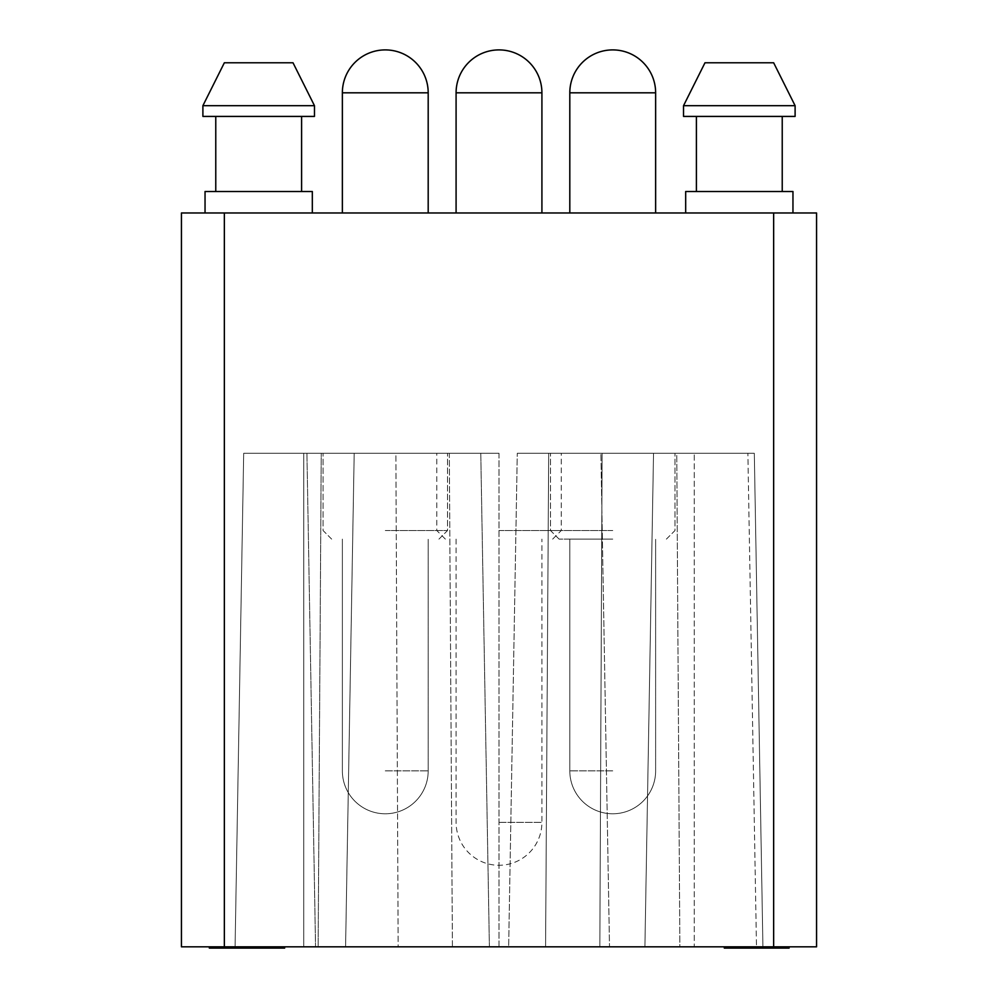 <?xml version="1.0" encoding="UTF-8"?>
<svg xmlns="http://www.w3.org/2000/svg" width="998" height="998" viewBox="0 0 998 998"><rect width="100%" height="100%" fill="white"/><g stroke="black" fill="none" stroke-linecap="round" stroke-linejoin="round"><path stroke-width="0.75" stroke-dasharray="4.99 3.74" d="M314.47 105.688L293.013 62.774L224.35 62.774L293.013 62.774L224.35 62.774L202.893 105.688L314.47 105.688L202.893 105.688L202.893 116.417L314.47 116.417L202.893 116.417L314.47 116.417L314.47 105.688L202.893 105.688M215.768 116.417L301.596 116.417L215.768 116.417L301.596 116.417L215.768 116.417L215.768 191.516L301.596 191.516L215.768 191.516M312.324 212.973L312.324 191.516L205.039 191.516L312.324 191.516L205.039 191.516L205.039 212.973L312.324 212.973L205.039 212.973M683.53 105.688L704.987 62.774L773.65 62.774L704.987 62.774L773.65 62.774L795.107 105.688L683.53 105.688L795.107 105.688L795.107 116.417L683.53 116.417L795.107 116.417L683.53 116.417L683.53 105.688L795.107 105.688M782.232 116.417L696.404 116.417L782.232 116.417L696.404 116.417L782.232 116.417L782.232 191.516L696.404 191.516L782.232 191.516M792.961 212.973L792.961 191.516L685.676 191.516L792.961 191.516L685.676 191.516L685.676 212.973L792.961 212.973L685.676 212.973M499 212.973L541.914 212.973L499 212.973M385.278 212.973L428.192 212.973L385.278 212.973M612.722 212.973L569.808 212.973L612.722 212.973M385.303 530.537L447.528 530.537L385.303 530.537M385.303 453.292L323.078 453.292L385.303 453.292M480.774 453.292L395.882 453.292L398.165 946.815L235.079 946.815L243.687 453.292L395.882 453.292L243.687 453.292L235.079 946.815L243.687 453.292L306.922 453.292L243.687 453.292L303.741 453.292L243.687 453.292L235.079 946.815L452.418 946.815L449.312 453.292L321.244 453.292L318.137 946.815L235.079 946.815L315.543 946.815L306.922 453.292L315.543 946.815L235.079 946.815L243.687 453.292L235.079 946.815L398.165 946.815L395.882 453.292L480.774 453.292L489.394 946.815L398.165 946.815L489.394 946.815L480.774 453.292M303.741 453.292L321.244 453.292L303.741 453.292L303.741 946.815L303.741 453.292M449.312 453.292L480.737 453.292L449.312 453.292L452.418 946.815L489.344 946.815L318.137 946.815L321.244 453.292L449.312 453.292M612.722 539.12L569.808 539.12L612.722 539.12M612.747 539.12L559.105 539.12L612.747 539.12M612.747 530.537L550.522 530.537L612.747 530.537M612.747 453.292L550.522 453.292L612.747 453.292M517.276 453.292L548.688 453.292L545.582 946.815L679.863 946.815L676.756 453.292L754.313 453.292L694.259 453.292L694.259 946.815L762.921 946.815L754.313 453.292L602.118 453.292L754.313 453.292L762.921 946.815L754.313 453.292L762.921 946.815L599.835 946.815L602.118 453.292L517.276 453.292L602.118 453.292L599.835 946.815L508.656 946.815L517.276 453.292L508.656 946.815L517.276 453.292L508.656 946.815L545.582 946.815L548.688 453.292L676.756 453.292L517.276 453.292M679.863 946.815L694.259 946.815L679.863 946.815L676.756 453.292L694.259 453.292L694.259 946.815L762.921 946.815L508.656 946.815L679.863 946.815M653.528 453.292L644.908 946.815L653.528 453.292L747.876 453.292L653.528 453.292M644.908 946.815L756.484 946.815L747.876 453.292L756.484 946.815L644.908 946.815M499.025 530.537L561.25 530.537L499.025 530.537M499.025 453.292L354.19 453.292L499 453.292L499 946.815L609.504 946.815L600.896 453.292L609.504 946.815L499 946.815L499 453.292M499 946.815L345.582 946.815L354.19 453.292L345.582 946.815L499 946.815M209.331 946.815L209.331 948.1L256.96 948.1L256.96 946.815L209.331 946.815L256.96 946.815L256.96 948.1L273.702 948.1L220.271 948.1L220.271 946.815L284.642 946.815L220.271 946.815M256.96 948.1L256.96 946.815L244.086 946.815L273.702 946.815L256.96 946.815L256.96 948.1L256.96 946.815M244.086 948.1L244.086 946.815L244.086 948.1M260.827 948.1L260.827 946.815L260.827 948.1M273.702 948.1L273.702 946.815L273.702 948.1M724.299 948.1L789.106 948.1M747.265 946.815L789.106 946.815L777.517 946.815L777.517 948.1L777.517 946.815L785.239 946.815L758.842 946.815L758.842 948.1L758.842 946.815L754.987 946.815L754.987 948.1L754.987 946.815L724.735 946.815L747.265 946.815L747.265 948.1L747.265 946.815M756.921 948.1L756.921 946.815M736.312 948.1L736.312 946.815L736.312 948.1M740.254 946.815L784.815 946.815L784.815 948.1L784.815 946.815L788.67 946.815L740.254 946.815M788.67 948.1L788.67 946.815M735.888 948.1L735.888 946.815L735.888 948.1M227.17 946.815L227.17 948.1L284.642 948.1L284.642 946.815M227.17 948.1L220.271 948.1M226.284 948.1L226.284 946.815M233.183 948.1L233.183 946.815M816.564 212.973L816.564 946.815L181.436 946.815L181.436 212.973L816.564 212.973M541.914 92.814L456.086 92.814M342.364 92.814A42.914 42.914 0 0 1 385.278 49.9A42.914 42.914 0 0 1 428.192 92.814L342.364 92.814L428.192 92.814L342.364 92.814L342.364 212.973M655.636 212.973L655.636 92.814L569.808 92.814L655.636 92.814L569.808 92.814L569.808 212.973M385.278 770.868L428.192 770.868L385.278 770.868M612.722 770.868L569.808 770.868L612.722 770.868M499 822.364L541.914 822.364L499 822.364M766.576 946.815L766.576 948.1L766.576 946.815M777.517 946.815L777.517 948.1L777.517 946.815M738.807 948.1L738.807 946.815M224.35 946.815L224.35 212.973M773.65 946.815L773.65 212.973M696.404 116.417L696.404 191.516M428.192 92.814L428.192 212.973M612.722 49.9A42.914 42.914 0 0 0 569.808 92.814M342.364 770.868A42.914 42.914 0 0 0 385.278 813.782A42.914 42.914 0 0 0 428.192 770.868L428.192 539.12L428.192 770.868A42.914 42.914 0 0 1 385.278 813.782A42.914 42.914 0 0 1 342.364 770.868L342.364 539.12L342.364 770.868M438.945 539.12L447.528 530.537L447.528 453.292L447.528 530.537L438.945 539.12M331.66 539.12L323.078 530.537L323.078 453.292L323.078 530.537L331.66 539.12M569.808 770.868A42.914 42.914 0 0 0 612.722 813.782A42.914 42.914 0 0 0 655.636 770.868L655.636 539.12L655.636 770.868A42.914 42.914 0 0 1 612.722 813.782A42.914 42.914 0 0 1 569.808 770.868L569.808 539.12L569.808 770.868M666.39 539.12L674.972 530.537L674.972 453.292L674.972 530.537L666.39 539.12M559.105 539.12L550.522 530.537L550.522 453.292L550.522 530.537L559.105 539.12M456.086 539.12L456.086 822.364A42.914 42.914 0 0 0 499 865.278A42.914 42.914 0 0 0 541.914 822.364L541.914 539.12M552.667 539.12L561.25 530.537L561.25 453.292M445.382 539.12L436.8 530.537L436.8 453.292M785.239 948.1L785.239 946.815M728.59 948.1L728.59 946.815M724.735 946.815L724.735 948.1M728.166 948.1L728.166 946.815M301.596 191.516L301.596 116.417"/><path stroke-width="1.5" d="M293.013 62.774L224.35 62.774L202.893 105.688L314.47 105.688L293.013 62.774M202.893 105.688L202.893 116.417L314.47 116.417L314.47 105.688M215.768 191.516L215.768 116.417M205.039 212.973L205.039 191.516L312.324 191.516L312.324 212.973M683.53 105.688L704.987 62.774L773.65 62.774L795.107 105.688L683.53 105.688L683.53 116.417L795.107 116.417L795.107 105.688M782.232 116.417L782.232 191.516M792.961 212.973L792.961 191.516L685.676 191.516L685.676 212.973M284.642 946.815L284.642 948.1L209.331 948.1L209.331 946.815M789.106 946.815L789.106 948.1L724.299 948.1L724.299 946.815M784.815 946.815L784.815 948.1M788.67 946.815L788.67 948.1M220.271 948.1L220.271 946.815M773.65 946.815L816.564 946.815L816.564 212.973L181.436 212.973L181.436 946.815L773.65 946.815L773.65 212.973M456.086 92.814L541.914 92.814A42.914 42.914 0 0 0 499 49.9A42.914 42.914 0 0 0 456.086 92.814L456.086 212.973M342.364 92.814L428.192 92.814A42.914 42.914 0 0 0 385.278 49.9A42.914 42.914 0 0 0 342.364 92.814L342.364 212.973M569.808 92.814L655.636 92.814A42.914 42.914 0 0 0 612.722 49.9A42.914 42.914 0 0 0 569.808 92.814L569.808 212.973M740.254 946.815L740.254 948.1M224.35 946.815L224.35 212.973M301.596 191.516L301.596 116.417M696.404 116.417L696.404 191.516M541.914 92.814L541.914 212.973M428.192 92.814L428.192 212.973M612.722 49.9A42.914 42.914 0 0 1 655.636 92.814L655.636 212.973"/></g></svg>
